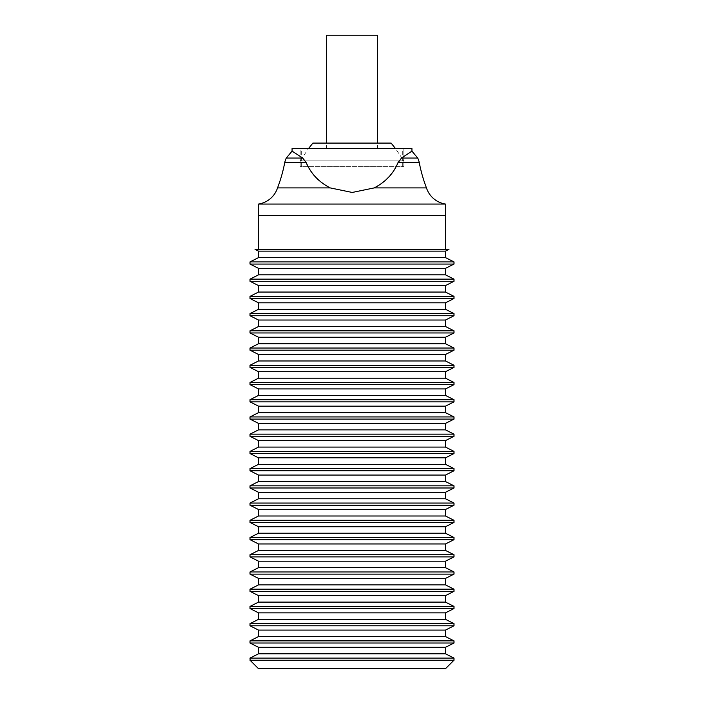 <?xml version="1.0" encoding="UTF-8"?>
<svg xmlns="http://www.w3.org/2000/svg" width="704" height="704" viewBox="0 0 704 704"><rect width="100%" height="100%" fill="white"/><g stroke="black" fill="none" stroke-linecap="round" stroke-linejoin="round"><path stroke-width="0.53" stroke-dasharray="3.52 2.64" d="M301.294 166.654L301.321 158.858L300.159 160.882L300.159 166.654L403.841 166.654L300.159 166.654L300.159 160.882L403.841 160.882L300.159 160.882L308.546 148.526M402.706 166.654L402.679 158.858L403.841 160.882L403.841 166.654L403.841 160.882L395.454 148.526M312.884 143.088L391.116 143.088M445.491 215.389L258.509 215.389L445.491 215.389M445.491 204.054L258.509 204.054M445.491 249.383L258.509 249.383L445.491 249.383M426.474 187.906L373.789 187.906C385.062 182.081 393.026 173.694 397.698 162.738L401.254 158.048L411.937 151.122M292.063 151.122L302.482 158.048L306.002 162.738C310.622 173.694 318.542 182.081 329.771 187.906L351.762 192.456L373.789 187.906M329.771 187.906L277.526 187.906M292.063 148.526L411.937 148.526M306.002 162.738L284.698 162.738M419.302 162.738L397.698 162.738M302.482 158.048L286.29 158.048M417.71 158.048L401.254 158.048M352 148.526L326.498 148.526L352 148.526M377.502 35.2L326.498 35.2M453.992 660.246L250.008 660.246M453.992 658.09L250.008 658.09M445.491 668.686L258.509 668.686M250.122 660.299L453.878 660.299M265.302 668.8L438.698 668.8M258.509 653.796L445.491 653.796M445.491 647.31L258.509 647.31M453.992 643.016L250.008 643.016M453.992 640.869L250.008 640.869M258.509 636.574L445.491 636.574M445.491 630.089L258.509 630.089M453.992 625.794L250.008 625.794M453.992 623.638L250.008 623.638M258.509 619.344L445.491 619.344M445.491 612.858L258.509 612.858M453.992 608.564L250.008 608.564M453.992 606.417L250.008 606.417M258.509 602.122L445.491 602.122M445.491 595.637L258.509 595.637M453.992 591.342L250.008 591.342M453.992 589.186L250.008 589.186M258.509 584.892L445.491 584.892M445.491 578.415L258.509 578.415M453.992 574.121L250.008 574.121M453.992 571.965L250.008 571.965M258.509 567.67L445.491 567.67M445.491 561.185L258.509 561.185M453.992 556.89L250.008 556.89M453.992 554.734L250.008 554.734M258.509 550.449L445.491 550.449M445.491 543.963L258.509 543.963M453.992 539.669L250.008 539.669M453.992 537.513L250.008 537.513M258.509 533.218L445.491 533.218M445.491 526.733L258.509 526.733M453.992 522.438L250.008 522.438M453.992 520.291L250.008 520.291M258.509 515.997L445.491 515.997M445.491 509.511L258.509 509.511M453.992 505.217L250.008 505.217M453.992 503.061L250.008 503.061M258.509 498.766L445.491 498.766M445.491 492.281L258.509 492.281M453.992 487.986L250.008 487.986M453.992 485.839L250.008 485.839M258.509 481.545L445.491 481.545M445.491 475.059L258.509 475.059M453.992 470.765L250.008 470.765M453.992 468.609L250.008 468.609M258.509 464.314L445.491 464.314M445.491 457.829L258.509 457.829M453.992 453.543L250.008 453.543M453.992 451.387L250.008 451.387M258.509 447.093L445.491 447.093M445.491 440.607L258.509 440.607M453.992 436.313L250.008 436.313M453.992 434.157L250.008 434.157M258.509 429.862L445.491 429.862M445.491 423.386L258.509 423.386M453.992 419.091L250.008 419.091M453.992 416.935L250.008 416.935M258.509 412.641L445.491 412.641M445.491 406.155L258.509 406.155M453.992 401.861L250.008 401.861M453.992 399.714L250.008 399.714M258.509 395.419L445.491 395.419M445.491 388.934L258.509 388.934M453.992 384.639L250.008 384.639M453.992 382.483L250.008 382.483M258.509 378.189L445.491 378.189M445.491 371.703L258.509 371.703M453.992 367.409L250.008 367.409M453.992 365.262L250.008 365.262M258.509 360.967L445.491 360.967M445.491 354.482L258.509 354.482M453.992 350.187L250.008 350.187M453.992 348.031L250.008 348.031M258.509 343.737L445.491 343.737M445.491 337.251L258.509 337.251M453.992 332.966L250.008 332.966M453.992 330.81L250.008 330.81M258.509 326.515L445.491 326.515M445.491 320.03L258.509 320.03M453.992 315.735L250.008 315.735M453.992 313.579L250.008 313.579M258.509 309.285L445.491 309.285M445.491 302.808L258.509 302.808M453.992 298.514L250.008 298.514M453.992 296.358L250.008 296.358M258.509 292.063L445.491 292.063M445.491 285.578L258.509 285.578M453.992 281.283L250.008 281.283M453.992 279.136L250.008 279.136M258.509 274.842L445.491 274.842M445.491 268.356L258.509 268.356M453.992 264.062L250.008 264.062M453.992 261.906L250.008 261.906M258.509 257.611L445.491 257.611M300.159 160.882L300.159 148.526L403.841 148.526L300.159 148.526L300.159 160.882M301.294 160.882L301.294 148.526M403.841 160.882L403.841 148.526L403.841 160.882M402.706 160.882L402.706 148.526M445.491 251.126L258.509 251.126M255.05 249.383L448.95 249.383M437.562 215.389L266.438 215.389L437.562 215.389M326.498 148.526L326.498 143.088M377.502 148.526L377.502 143.088"/><path stroke-width="1.06" d="M395.454 148.526L391.116 143.088L312.884 143.088L308.546 148.526M401.518 158.048L397.998 162.738C393.378 173.694 385.458 182.081 374.229 187.906L352.238 192.456L330.211 187.906C318.938 182.081 310.974 173.694 306.302 162.738L302.746 158.048L292.063 151.122L286.29 158.048A21.305 21.305 0 0 0 284.698 162.738A146.274 146.274 0 0 1 277.526 187.906A23.698 23.698 0 0 1 258.509 204.054L258.509 215.389L445.491 215.389L445.491 204.054A23.698 23.698 0 0 1 426.474 187.906A146.274 146.274 0 0 1 419.302 162.738A21.305 21.305 0 0 0 417.71 158.048L411.937 151.122L401.518 158.048L417.71 158.048M258.509 249.383L258.509 215.389L445.491 215.389L445.491 249.383M411.937 151.122L411.937 148.526L292.063 148.526L292.063 151.122M258.509 251.126L255.05 249.383L448.95 249.383L445.491 251.126L445.491 257.611L258.509 257.611L258.509 251.126L445.491 251.126M284.698 162.738L306.302 162.738M286.29 158.048L302.746 158.048M397.998 162.738L419.302 162.738M326.498 143.088L326.498 35.2L377.502 35.2L377.502 143.088M258.509 268.356L445.491 268.356L445.491 274.842L258.509 274.842L258.509 268.356L250.008 264.062L250.008 261.906L258.509 257.611M250.008 261.906L453.992 261.906L453.992 264.062L445.491 268.356M445.491 257.611L453.992 261.906M250.008 264.062L453.992 264.062M258.509 285.578L445.491 285.578L445.491 292.063L258.509 292.063L258.509 285.578L250.008 281.283L250.008 279.136L258.509 274.842M250.008 279.136L453.992 279.136L453.992 281.283L445.491 285.578M445.491 274.842L453.992 279.136M250.008 281.283L453.992 281.283M258.509 302.808L445.491 302.808L445.491 309.285L258.509 309.285L258.509 302.808L250.008 298.514L250.008 296.358L258.509 292.063M250.008 296.358L453.992 296.358L453.992 298.514L445.491 302.808M445.491 292.063L453.992 296.358M250.008 298.514L453.992 298.514M258.509 320.03L445.491 320.03L445.491 326.515L258.509 326.515L258.509 320.03L250.008 315.735L250.008 313.579L258.509 309.285M250.008 313.579L453.992 313.579L453.992 315.735L445.491 320.03M445.491 309.285L453.992 313.579M250.008 315.735L453.992 315.735M258.509 337.251L445.491 337.251L445.491 343.737L258.509 343.737L258.509 337.251L250.008 332.966L250.008 330.81L258.509 326.515M250.008 330.81L453.992 330.81L453.992 332.966L445.491 337.251M445.491 326.515L453.992 330.81M250.008 332.966L453.992 332.966M258.509 354.482L445.491 354.482L445.491 360.967L258.509 360.967L258.509 354.482L250.008 350.187L250.008 348.031L258.509 343.737M250.008 348.031L453.992 348.031L453.992 350.187L445.491 354.482M445.491 343.737L453.992 348.031M250.008 350.187L453.992 350.187M258.509 371.703L445.491 371.703L445.491 378.189L258.509 378.189L258.509 371.703L250.008 367.409L250.008 365.262L258.509 360.967M250.008 365.262L453.992 365.262L453.992 367.409L445.491 371.703M445.491 360.967L453.992 365.262M250.008 367.409L453.992 367.409M258.509 388.934L445.491 388.934L445.491 395.419L258.509 395.419L258.509 388.934L250.008 384.639L250.008 382.483L258.509 378.189M250.008 382.483L453.992 382.483L453.992 384.639L445.491 388.934M445.491 378.189L453.992 382.483M250.008 384.639L453.992 384.639M258.509 406.155L445.491 406.155L445.491 412.641L258.509 412.641L258.509 406.155L250.008 401.861L250.008 399.714L258.509 395.419M250.008 399.714L453.992 399.714L453.992 401.861L445.491 406.155M445.491 395.419L453.992 399.714M250.008 401.861L453.992 401.861M258.509 423.386L445.491 423.386L445.491 429.862L258.509 429.862L258.509 423.386L250.008 419.091L250.008 416.935L258.509 412.641M250.008 416.935L453.992 416.935L453.992 419.091L445.491 423.386M445.491 412.641L453.992 416.935M250.008 419.091L453.992 419.091M258.509 440.607L445.491 440.607L445.491 447.093L258.509 447.093L258.509 440.607L250.008 436.313L250.008 434.157L258.509 429.862M250.008 434.157L453.992 434.157L453.992 436.313L445.491 440.607M445.491 429.862L453.992 434.157M250.008 436.313L453.992 436.313M258.509 457.829L445.491 457.829L445.491 464.314L258.509 464.314L258.509 457.829L250.008 453.543L250.008 451.387L258.509 447.093M250.008 451.387L453.992 451.387L453.992 453.543L445.491 457.829M445.491 447.093L453.992 451.387M250.008 453.543L453.992 453.543M258.509 475.059L445.491 475.059L445.491 481.545L258.509 481.545L258.509 475.059L250.008 470.765L250.008 468.609L258.509 464.314M250.008 468.609L453.992 468.609L453.992 470.765L445.491 475.059M445.491 464.314L453.992 468.609M250.008 470.765L453.992 470.765M258.509 492.281L445.491 492.281L445.491 498.766L258.509 498.766L258.509 492.281L250.008 487.986L250.008 485.839L258.509 481.545M250.008 485.839L453.992 485.839L453.992 487.986L445.491 492.281M445.491 481.545L453.992 485.839M250.008 487.986L453.992 487.986M258.509 509.511L445.491 509.511L445.491 515.997L258.509 515.997L258.509 509.511L250.008 505.217L250.008 503.061L258.509 498.766M250.008 503.061L453.992 503.061L453.992 505.217L445.491 509.511M445.491 498.766L453.992 503.061M250.008 505.217L453.992 505.217M258.509 526.733L445.491 526.733L445.491 533.218L258.509 533.218L258.509 526.733L250.008 522.438L250.008 520.291L258.509 515.997M250.008 520.291L453.992 520.291L453.992 522.438L445.491 526.733M445.491 515.997L453.992 520.291M250.008 522.438L453.992 522.438M258.509 543.963L445.491 543.963L445.491 550.449L258.509 550.449L258.509 543.963L250.008 539.669L250.008 537.513L258.509 533.218M250.008 537.513L453.992 537.513L453.992 539.669L445.491 543.963M445.491 533.218L453.992 537.513M250.008 539.669L453.992 539.669M258.509 561.185L445.491 561.185L445.491 567.67L258.509 567.67L258.509 561.185L250.008 556.89L250.008 554.734L258.509 550.449M250.008 554.734L453.992 554.734L453.992 556.89L445.491 561.185M445.491 550.449L453.992 554.734M250.008 556.89L453.992 556.89M258.509 578.415L445.491 578.415L445.491 584.892L258.509 584.892L258.509 578.415L250.008 574.121L250.008 571.965L258.509 567.67M250.008 571.965L453.992 571.965L453.992 574.121L445.491 578.415M445.491 567.67L453.992 571.965M250.008 574.121L453.992 574.121M258.509 595.637L445.491 595.637L445.491 602.122L258.509 602.122L258.509 595.637L250.008 591.342L250.008 589.186L258.509 584.892M250.008 589.186L453.992 589.186L453.992 591.342L445.491 595.637M445.491 584.892L453.992 589.186M250.008 591.342L453.992 591.342M258.509 612.858L445.491 612.858L445.491 619.344L258.509 619.344L258.509 612.858L250.008 608.564L250.008 606.417L258.509 602.122M250.008 606.417L453.992 606.417L453.992 608.564L445.491 612.858M445.491 602.122L453.992 606.417M250.008 608.564L453.992 608.564M258.509 630.089L445.491 630.089L445.491 636.574L258.509 636.574L258.509 630.089L250.008 625.794L250.008 623.638L258.509 619.344M250.008 623.638L453.992 623.638L453.992 625.794L445.491 630.089M445.491 619.344L453.992 623.638M250.008 625.794L453.992 625.794M258.509 647.31L445.491 647.31L445.491 653.796L258.509 653.796L258.509 647.31L250.008 643.016L250.008 640.869L258.509 636.574M250.008 640.869L453.992 640.869L453.992 643.016L445.491 647.31M445.491 636.574L453.992 640.869M250.008 643.016L453.992 643.016M250.008 660.246L453.992 660.246L250.122 660.299L250.008 658.09L258.509 653.796M250.008 658.09L453.992 658.09L445.491 653.796M250.122 660.299L258.509 668.686L445.491 668.686L453.878 660.299M438.698 668.686L265.302 668.686M374.229 187.906L426.474 187.906M277.526 187.906L330.211 187.906M258.509 204.054L445.491 204.054M453.992 660.246L453.992 658.09"/></g></svg>
